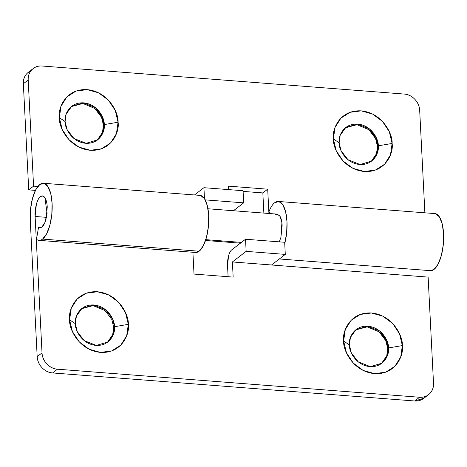 <?xml version="1.0" encoding="UTF-8"?>
<svg xmlns="http://www.w3.org/2000/svg" width="467" height="467" viewBox="0 0 467 467"><rect width="100%" height="100%" fill="white"/><g stroke="black" fill="none" stroke-linecap="round" stroke-linejoin="round"><path stroke-width="0.7" d="M114.485 326.713L128.32 324.355C129.949 333.315 122.202 353.671 100.493 352.398C78.742 350.303 68.865 328.581 69.595 319.807L75.339 323.678C74.848 329.533 81.433 344.01 95.933 345.405C110.41 346.251 115.571 332.685 114.485 326.713L113.434 334.197L107.848 341.996L96.342 345.434L84.194 340.624L77.277 331.663L75.339 323.678L76.39 316.194L81.976 308.389L93.482 304.957L105.63 309.767L112.547 318.728L114.485 326.713L113.679 327.332L114.485 326.713C114.975 320.858 108.391 306.381 93.89 304.98C79.413 304.134 74.253 317.706 75.339 323.678L69.595 319.807L71.241 308.378L77.108 299.032L86.302 293.2L97.422 291.764L108.776 294.94L118.63 302.248L125.495 312.581L128.32 324.355L126.668 335.785L120.801 345.131L111.613 350.962L100.493 352.398L89.139 349.223L79.279 341.914L72.42 331.582L69.595 319.807C67.966 310.847 75.712 290.492 97.422 291.764C119.173 293.86 129.05 315.581 128.32 324.355L114.485 326.713M107.439 342.305L112.693 334.623L113.679 327.332L111.782 319.451L105.052 310.573L93.12 305.611L81.579 308.71M388.521 347.938L402.356 345.586C403.984 354.546 396.238 374.896 374.528 373.629C352.778 371.534 342.901 349.812 343.63 341.033L349.374 344.909C348.89 350.758 355.469 365.241 369.975 366.636C384.446 367.482 389.606 353.91 388.521 347.938L387.47 355.422L381.883 363.227L370.378 366.665L358.23 361.849L351.312 352.889L349.374 344.909L350.425 337.425L356.012 329.62L367.517 326.182L379.671 330.998L386.583 339.958L388.521 347.938L387.715 348.563L388.521 347.938C389.011 342.089 382.426 327.606 367.926 326.211C353.449 325.365 348.289 338.931 349.374 344.909L343.63 341.033L345.276 329.603L351.143 320.263L360.337 314.425L371.458 312.989L382.812 316.171L392.671 323.479L399.53 333.806L402.356 345.586L400.709 357.016L394.843 366.356L385.649 372.193L374.528 373.629L363.174 370.448L353.321 363.139L346.456 352.813L343.63 341.033C342.002 332.078 349.748 311.722 371.458 312.989C393.208 315.085 403.085 336.806 402.356 345.586L388.521 347.938M381.475 363.53L386.729 355.854L387.715 348.563C387.429 342.982 385.281 338.067 381.259 333.823L381.235 333.806M424.007 398.176L414.743 400.99L52.619 372.94L414.743 400.99L419.594 397.254L57.476 369.199L52.619 372.94C48.568 372.625 45.03 370.874 42.018 367.692C39 364.511 37.383 360.828 37.173 356.642L30.262 220.243A28.627 10.817 94.4 0 1 39.8 184.512A28.627 10.817 94.4 0 1 43.192 183.245A28.627 10.817 94.4 0 1 52.187 207.698A28.627 10.817 94.4 0 1 42.567 239.086A28.627 10.817 94.4 0 1 38.977 240.342A28.627 10.817 94.4 0 1 36.484 239.332L38.574 227.096A15.901 6.007 94.4 0 0 41.948 226.956C43.624 225.666 44.978 223.086 46.017 219.216L47.249 207.126C47.039 202.941 46.262 199.823 44.931 197.775C43.594 195.726 42.088 195.352 40.413 196.636C38.738 197.926 37.383 200.512 36.35 204.383L35.113 216.466L42.024 352.906L35.113 216.466L46.455 217.348L35.113 216.466C34.511 210.763 36.706 199.094 40.413 196.636L42.409 195.942L44.931 197.775L47.079 213.285L44.925 222.479L41.948 226.956L39.952 227.657L38.574 227.096L41.405 227.312M38.971 240.342L195.562 252.472A28.627 10.817 -85.6 0 0 199.158 251.217L42.567 239.086L199.158 251.217A28.627 10.817 -85.6 0 0 208.778 219.829A28.627 10.817 -85.6 0 0 199.788 195.375M228.094 276.721L227.54 265.688L228.526 256.015C229.355 252.921 230.435 250.855 231.778 249.822L245.531 239.238L246.144 251.363L232.391 261.952L233.161 277.112L194.009 274.076L192.906 252.262L194.009 274.076L233.161 277.112L232.391 261.952L271.537 264.982L232.391 261.952L246.144 251.363L285.29 254.398L246.144 251.363L245.531 239.238L284.677 242.268L285.29 254.398L271.537 264.982L285.29 254.398L284.677 242.268L245.531 239.238L231.778 249.822A12.72 4.804 94.4 0 0 227.54 265.688L228.094 276.721M108.665 341.184C112.29 337.53 113.96 332.913 113.679 327.332M382.707 362.41C386.326 358.761 387.995 354.144 387.715 348.563L385.818 340.682L379.087 331.803L367.155 326.836L355.615 329.936M38.574 227.096L36.484 239.332A28.627 10.817 -85.6 0 0 42.567 239.086L46.636 233.792L49.881 225.147L51.802 214.476L52.106 203.39L50.745 193.589L47.926 186.561L44.085 183.373L39.8 184.512L35.72 189.812L32.48 198.469L30.559 209.152L30.262 220.243L37.173 356.642L42.024 352.906C42.24 357.092 43.851 360.775 46.869 363.956C49.887 367.138 53.419 368.889 57.476 369.199L419.594 397.254C423.651 397.569 427.031 396.355 429.751 393.617C432.465 390.879 433.72 387.417 433.504 383.232L428.134 277.112L271.537 264.982L428.134 277.112L433.504 383.232A15.901 13.94 -127.6 0 1 428.595 394.644A15.901 13.94 -127.6 0 1 419.594 397.254L414.743 400.99A15.901 13.94 52.4 0 0 423.738 398.38M57.476 369.199A15.901 13.94 -127.6 0 1 42.024 352.906L37.173 356.642A15.901 13.94 52.4 0 0 52.619 372.94L57.476 369.199M195.159 252.437L199.158 251.217L203.233 245.922L206.472 237.277L208.393 226.606L208.696 215.52L207.336 205.719L204.517 198.691L200.676 195.504M97.2 140.176L102.454 132.5L103.44 125.209L104.246 124.584L103.195 132.068L97.609 139.872L86.103 143.311L73.949 138.495L67.038 129.534L65.1 121.554C64.609 127.403 71.194 141.88 85.695 143.281C100.171 144.128 105.332 130.556 104.246 124.584L118.081 122.231C119.71 131.186 111.963 151.542 90.254 150.275C68.503 148.179 58.626 126.458 59.356 117.678L65.1 121.554L59.356 117.678L61.002 106.248L66.869 96.908L76.063 91.071L87.183 89.635L98.537 92.81L108.391 100.125L115.256 110.451L118.081 122.231L116.429 133.655L110.562 143.001L101.374 148.833L90.254 150.275L78.9 147.093L69.04 139.785L62.181 129.458L59.356 117.678C57.727 108.718 65.473 88.362 87.183 89.635C108.934 91.73 118.811 113.452 118.081 122.231L104.246 124.584C104.736 118.735 98.152 104.252 83.651 102.857C69.174 102.01 64.014 115.577 65.1 121.554L66.151 114.071L71.737 106.266L83.243 102.828L95.391 107.644L102.308 116.598L104.246 124.584L103.44 125.209C103.154 119.628 101 114.713 96.978 110.469L96.961 110.451M371.236 161.401L376.49 153.725L377.476 146.434L378.282 145.815L377.231 153.299L371.644 161.097L360.139 164.536L347.991 159.72L341.073 150.765L339.135 142.779C338.645 148.629 345.23 163.111 359.73 164.507C374.207 165.353 379.367 151.787 378.282 145.815L392.117 143.457C393.745 152.417 385.999 172.772 364.289 171.5C342.539 169.404 332.662 147.683 333.391 138.909L339.135 142.779L333.391 138.909L335.037 127.479L340.904 118.133L350.098 112.302L361.219 110.866L372.573 114.041L382.426 121.35L389.291 131.682L392.117 143.457L390.465 154.886L384.604 164.232L375.41 170.064L364.289 171.5L352.935 168.324L343.076 161.016L336.217 150.683L333.391 138.909C331.763 129.949 339.509 109.593 361.219 110.866C382.969 112.961 392.846 134.677 392.117 143.457L378.282 145.815C378.772 139.96 372.187 125.483 357.687 124.082C343.21 123.235 338.05 136.808 339.135 142.779L340.186 135.296L345.773 127.491L357.278 124.059L369.432 128.869L376.344 137.829L378.282 145.815L377.476 146.434C377.19 140.853 375.036 135.944 371.014 131.7L370.996 131.676M430.737 270.679A28.627 10.817 -85.6 0 0 434.047 269.412A28.627 10.817 -85.6 0 0 443.65 238.952A28.627 10.817 -85.6 0 0 435.378 213.653M274.689 202.707A28.627 10.817 94.4 0 1 278.787 201.522A28.627 10.817 94.4 0 1 284.736 243.465L286.691 232.671L286.989 221.586L285.629 211.785L282.815 204.756L278.974 201.569L274.689 202.707A28.627 10.817 94.4 0 0 269.039 211.493C270.685 207.266 272.565 204.342 274.689 202.707M267.702 189.188L268.928 213.489L267.702 189.188L262.845 192.924L243.103 191.394L262.845 192.924L267.702 189.188L228.55 186.152L267.702 189.188M28.265 72.356A15.901 13.94 52.4 0 0 23.35 83.768L28.201 80.032L33.577 186.152L28.726 189.888L35.422 190.408L28.726 189.888L23.35 83.768L28.201 80.032A15.901 13.94 -127.6 0 1 33.116 68.62A15.901 13.94 -127.6 0 1 42.118 66.01L404.235 94.06A15.901 13.94 -127.6 0 1 419.681 110.358L424.877 212.812L419.681 110.358C419.471 106.172 417.86 102.489 414.842 99.308C411.824 96.126 408.292 94.375 404.235 94.06L42.118 66.01C38.06 65.695 34.675 66.909 31.96 69.647C29.246 72.385 27.991 75.847 28.201 80.032L33.577 186.152L37.845 186.479L33.577 186.152L28.726 189.888L23.35 83.768C23.14 79.583 24.389 76.121 27.109 73.383L28.913 71.854M228.725 189.614L228.55 186.152L228.725 189.614M263.867 213.098L262.845 192.924L263.867 213.098M372.468 160.286C376.087 156.632 377.756 152.014 377.476 146.434L375.579 138.553L368.848 129.674L356.916 124.707L345.376 127.812M98.426 139.055C102.051 135.407 103.721 130.789 103.44 125.209L101.543 117.328L94.807 108.449L82.881 103.481L71.34 106.581M269.827 213.559L269.039 211.493L269.827 213.559M275.302 214.832L277.299 214.137L280.06 216.373L281.905 222.712L280.906 237.411L279.284 241.853M435.565 213.699L439.406 216.886L442.226 223.915L443.586 233.716L443.282 244.801L441.362 255.472L438.122 264.118L434.047 269.412L430.352 270.656M279.313 241.853L280.906 237.411L282.138 225.322C281.928 221.136 281.152 218.019 279.815 215.97L276.884 214.108M243.686 202.853L243.073 190.729L203.921 187.693L243.073 190.729L243.686 202.853L205.211 199.876L243.686 202.853L233.442 210.74L243.686 202.853M194.482 194.961L203.921 187.693L194.482 194.961M204.476 198.627L203.921 187.693L204.476 198.627M241.41 242.408L205.784 239.647L241.41 242.408M43.39 183.257L199.987 195.387M427.947 395.146L423.674 398.433M430.451 270.667L279.365 258.963M434.876 213.582L278.279 201.452M33.186 68.567L28.329 72.303M205.515 240.482L240.406 243.184M207.973 208.767L277.772 214.172"/></g></svg>
